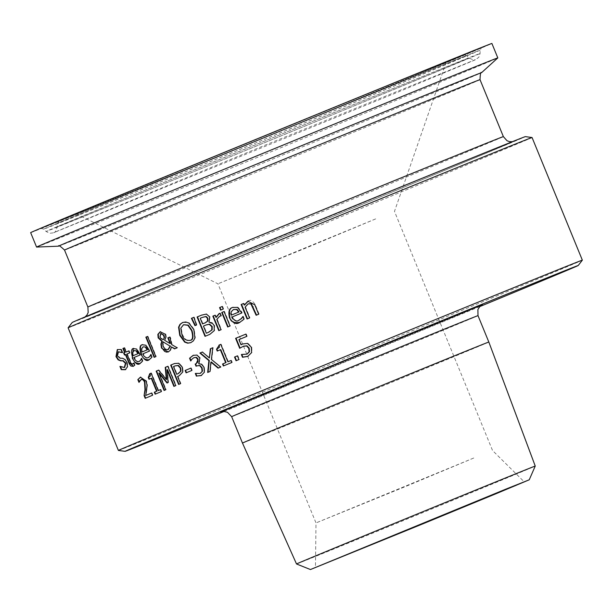 <?xml version="1.0" encoding="UTF-8"?>
<svg xmlns="http://www.w3.org/2000/svg" width="613" height="613" viewBox="0 0 613 613"><rect width="100%" height="100%" fill="white"/><g stroke="black" fill="none" stroke-linecap="round" stroke-linejoin="round"><path stroke-width="0.46" stroke-dasharray="3.06 2.3" d="M242.963 343.855L247.905 343.234L251.767 347.104L252.004 352.444L247.905 356.337M246.25 333.955L245.828 334.123A250.035 0.805 -22.3 0 1 246.25 333.955L247.177 336.231A250.035 0.805 157.7 0 0 239.331 339.456L241.438 344.613M243.568 346.153L240.074 348.038M241.859 354.536L241.79 354.375A250.035 0.805 -22.3 0 1 241.966 354.299L247.315 353.969M239.698 348.291L240.112 348.13M246.763 336.399L247.177 336.231M238.917 339.625L239.331 339.456M243.959 354.689L244.372 354.521M118.723 351.632L117.765 355.586L120.386 358.015L123.021 358.115L127.213 362.068L127.887 366.597L125.473 369.647M120.569 366.766L120.355 366.245A250.035 0.805 -22.3 0 1 120.454 366.206L124.738 367.356M122.217 352.628L122.638 352.46L122.14 352.146M122.324 352.582L122.746 352.414A250.035 0.805 157.7 0 0 122.638 352.46M121.067 349.517L121.481 349.341L122.746 352.414M117.382 349.579L121.481 349.341M141.58 358.82L141.749 358.329A250.035 0.805 -22.3 0 1 141.841 358.291L142.936 360.95L140.032 363.578M133.473 348.475L136.975 348.904L140.599 354.774A250.035 0.805 157.7 0 0 134.255 357.402L136.622 360.942L137.894 361.54L139.327 361.386M134.377 350.437L133.036 352.337L133.488 355.54M132.623 352.506L133.036 352.337M133.841 357.571L134.255 357.402M142.523 361.118L142.936 360.95M140.193 354.935L140.599 354.774M136.569 349.073L136.975 348.904M134.653 365.279L133.373 366.283M125.857 354.475A250.035 0.805 157.7 0 0 124.899 354.873L124.477 355.042M124.347 347.862A250.035 0.805 -22.3 0 1 124.761 347.686L126.47 351.854M124.347 347.855L124.761 347.686M129.174 350.736L128.761 350.904A250.035 0.805 -22.3 0 1 129.174 350.736L130.002 352.751A250.035 0.805 157.7 0 0 127.297 353.877L131.496 363.517L133.098 363.915M133.841 363.294L134.17 362.919L135.067 365.11M131.082 363.685L131.496 363.517M126.883 354.046L127.297 353.877M129.588 352.919L130.002 352.751M150.89 354.927L151.059 354.467A250.035 0.805 -22.3 0 1 151.15 354.429L152.246 357.088L149.151 359.8M142.576 344.698L146.239 345.065L149.924 350.904A250.035 0.805 157.7 0 0 143.174 353.701L145.595 357.218L146.936 357.793L148.438 357.601M143.465 346.674L142.009 348.613L142.408 351.839M141.603 348.782L142.009 348.613M142.768 353.87L143.174 353.701M151.84 357.256L152.246 357.088M149.518 351.073L149.924 350.904M145.833 345.226L146.239 345.065M171.632 344.521L177.571 347.663A250.035 0.805 157.7 0 0 175.004 348.72L174.605 348.881M177.172 347.824L177.571 347.663M170.192 336.897A250.035 0.805 -22.3 0 0 169.793 337.058L170.192 336.897L170.705 338.146L172.031 344.36M171.839 346.789L168.475 351.885M164.583 340.253L170.353 343.372M160.338 331.702L165.824 334.123L166.33 336.989L164.981 340.092M163.525 341.74L163.081 343.502L164.131 347.494L165.809 349.264L168.33 349.487M161.096 333.288L160.361 336.782L161.457 338.384L163.686 339.548M161.058 338.545L161.457 338.384M147.955 336.292L147.557 336.453A250.035 0.805 -22.3 0 1 147.955 336.292L156.238 356.482A250.035 0.805 157.7 0 0 154.537 357.187L154.53 357.187M155.832 356.643L156.238 356.482M154.131 357.348L154.537 357.187M214.182 330.721L210.274 334.169A250.035 0.805 157.7 0 0 205.409 336.169L205.01 336.33M208.972 322.139L214.604 325.442L214.588 330.553M208.933 322.04L209.37 321.971M206.405 314.078L210.075 316.737L209.332 321.879M206.803 313.91L201.846 315.036M206.65 324.744L206.389 324.852A250.035 0.805 157.7 0 0 203.822 325.909L206.75 333.051M203.424 326.07L203.822 325.909M202.382 317.381L202.788 317.22A250.035 0.805 157.7 0 0 200.627 318.109L202.941 323.764M200.221 318.27L200.627 318.109M182.812 322.415L189.21 322.829L194.221 329.48L195.325 337.732L193.831 340.675L190.972 342.598M183.885 324.576L181.203 328.024L182.314 334.399C185.455 340.069 188.122 342.023 190.321 340.269M188.812 322.99L189.21 322.829M229.99 326.039L230.404 325.871A250.035 0.805 157.7 0 0 228.097 326.821L227.691 326.99M224.458 311.366A250.035 0.805 -22.3 0 0 224.044 311.534L224.458 311.366L230.404 325.871M193.861 317.327A250.035 0.805 -22.3 0 1 194.26 317.159L196.857 324.882A250.035 0.805 157.7 0 0 195.363 325.495L194.957 325.656M196.459 325.043L196.857 324.882M193.861 317.319L194.26 317.159M243.989 319.235L239.775 322.392M237.568 307.374L237.982 307.205L241.614 311.511L242.166 312.845A250.035 0.805 157.7 0 0 232.358 316.883C234.771 320.66 237.032 321.756 239.131 320.17M232.886 307.419L237.982 307.205M241.744 313.013L242.166 312.845M231.944 317.051L232.358 316.883M242.986 316.791L243.315 316.4L244.403 319.066M233.89 309.35L231.553 311.649L231.591 315.021M231.139 311.818L231.553 311.649M219.308 313.488L220.366 313.143L221.408 315.68A250.035 0.805 157.7 0 0 221.285 315.726L220.971 315.779M215.469 315.067L215.063 315.228A250.035 0.805 -22.3 0 1 215.469 315.067L216.358 317.228M218.78 330.66L219.186 330.491A250.035 0.805 157.7 0 1 221.423 329.572L217.201 319.281L220.013 316.124M219.952 313.304L220.366 313.143M220.994 315.848L221.408 315.68M221.017 329.733L221.423 329.572M216.795 319.442L217.201 319.281M220.879 315.894L221.285 315.726M258.663 314.239L259.092 314.063A250.035 0.805 157.7 0 0 256.571 315.105L256.571 315.097M256.142 315.274L256.571 315.105M245.085 307.159L245.506 306.983L249.951 317.825A250.035 0.805 157.7 0 0 247.499 318.837L247.077 319.005M248.594 303.665L245.506 306.983M249.529 317.994L249.951 317.825M248.127 301.152L248.303 301.075C250.334 299.42 252.648 300.608 255.23 304.653L259.092 314.063M244.005 303.32A250.035 0.805 -22.3 0 0 243.583 303.489L244.005 303.32L244.664 304.929M222.588 306.347L222.174 306.515A250.035 0.805 -22.3 0 1 222.588 306.347L223.63 308.883A250.035 0.805 157.7 0 0 221.017 309.963L220.603 310.124M223.216 309.052L223.63 308.883M161.311 391.615L161.717 391.446A250.035 0.805 157.7 0 0 155.533 394.013L155.12 394.182M151.679 378.144A250.035 0.805 157.7 0 0 149.411 379.087L149.403 379.079M148.997 379.248L149.411 379.087M160.905 389.477A250.035 0.805 -22.3 0 0 160.499 389.646L160.905 389.477L161.717 391.446M151.48 373.003A250.035 0.805 -22.3 0 0 151.074 373.171L151.48 373.003L158.629 390.42M152.001 392.856L151.595 393.025A250.035 0.805 -22.3 0 1 152.001 392.856L152.921 395.094A250.035 0.805 157.7 0 0 145.618 398.128L145.204 398.297M140.584 377.125L146.499 380.88L147.457 385.01L146.155 395.285M141.557 379.34L139.458 382.175A250.035 0.805 157.7 0 0 139.373 382.206L139.22 381.838M139.044 382.343L139.458 382.175M138.959 382.374L139.373 382.206M147.051 385.171L147.457 385.01M146.798 389.148L147.212 388.979M152.507 395.262L152.921 395.094M139.733 380.803L140.147 380.642M174.544 363.524A250.035 0.805 -22.3 0 1 174.682 363.471L179.004 363.095L182.666 366.988L183.126 371.815L179.578 375.631A250.035 0.805 157.7 0 0 177.954 376.298L180.904 383.508A250.035 0.805 157.7 0 0 179.004 384.29L178.605 384.451M177.555 376.459L177.954 376.298M180.506 383.669L180.904 383.508M175.479 365.739A250.035 0.805 157.7 0 0 173.893 366.398L177.05 374.106M173.494 366.559L173.893 366.398M168.215 366.145L167.816 366.306A250.035 0.805 -22.3 0 1 168.215 366.145L176.138 385.477A250.035 0.805 157.7 0 0 174.284 386.244L173.885 386.405M158.959 369.976L158.56 370.137A250.035 0.805 -22.3 0 1 158.959 369.976L166.736 379.347M164.077 390.466L164.483 390.297A250.035 0.805 157.7 0 1 166.123 389.623L159.296 372.972M167.456 369.593L168.506 382.405A250.035 0.805 157.7 0 0 167.41 382.864L167.004 383.025M165.717 389.784L166.123 389.623M175.739 385.638L176.138 385.477M168.108 382.566L168.506 382.405M191.831 370.467L192.229 370.306A250.035 0.805 157.7 0 0 186.498 372.673L186.099 372.834M191.264 367.953A250.035 0.805 -22.3 0 0 190.873 368.122L191.264 367.953L192.229 370.306M196.06 366.229L196.451 366.068A250.035 0.805 157.7 0 1 197.348 365.7M195.777 373.478L195.693 373.271A250.035 0.805 -22.3 0 1 195.846 373.21L200.52 373.256M193.409 355.256L197.332 354.919L200.229 357.9L199.125 363.632L201.784 363.999L204.367 367.11L204.734 372.045L201.309 375.547M194.298 357.509L192.298 359.049L191.21 360.766A250.035 0.805 157.7 0 0 191.08 360.812L190.988 360.582M201.386 364.16L201.784 363.999M198.727 363.793L199.125 363.632M198.65 363.601L199.049 363.44M196.934 355.08L197.332 354.919M190.681 360.973L191.08 360.812M190.812 360.927L191.21 360.766M191.907 359.21L192.298 359.049M211.408 359.44L221.086 366.919A250.035 0.805 157.7 0 0 218.512 367.976L218.113 368.137M220.68 367.08L221.086 366.919M213.155 347.586A250.035 0.805 -22.3 0 0 212.757 347.755L213.155 347.586L211.807 359.279M211.301 361.938L210.389 371.325A250.035 0.805 157.7 0 0 208.06 372.29L207.661 372.451M209.991 371.493L210.389 371.325M202.367 352.031L209.784 357.823M202.367 352.038A250.035 0.805 -22.3 0 1 202.765 351.87M231.423 360.352L231.017 360.513A250.035 0.805 -22.3 0 1 231.423 360.352L232.235 362.321A250.035 0.805 157.7 0 0 223.76 365.815L223.362 365.976M221.17 344.215L220.764 344.376A250.035 0.805 -22.3 0 1 221.17 344.215L228.312 361.632M220.764 349.602A250.035 0.805 157.7 0 0 217.638 350.889L217.638 350.881M217.232 351.05L217.638 350.889M231.829 362.49L232.235 362.321M238.932 359.563L239.338 359.394A250.035 0.805 157.7 0 0 236.457 360.582L236.051 360.743M237.829 355.701A250.035 0.805 -22.3 0 0 237.415 355.862L237.829 355.701L239.338 359.394M532.061 137.534A250.725 0.805 -22.3 0 1 300.385 233.423A250.725 0.805 -22.3 0 1 68.104 327.809M118.401 450.44A250.725 0.805 157.7 0 0 350.682 356.046A250.725 0.805 157.7 0 0 582.35 260.165M72.242 322.461A244.878 0.789 157.7 0 0 299.098 230.281A244.878 0.789 157.7 0 0 525.356 136.622M479.818 306.561A244.878 0.789 -22.3 0 1 223.99 411.484M296.516 563.968A129.014 0.414 157.7 0 0 416.035 515.395A129.014 0.414 157.7 0 0 535.241 466.056M242.48 443.069A133.136 0.429 157.7 0 0 365.815 392.948A133.136 0.429 157.7 0 0 488.829 342.031M36.581 247.07A249.269 0.805 157.7 0 0 267.498 153.227A249.269 0.805 157.7 0 0 497.81 57.906M406.856 77.912A199.884 0.644 157.7 0 0 200.581 162.276A199.884 0.644 157.7 0 0 76.341 213.899A199.884 0.644 157.7 0 0 261.521 138.645A199.884 0.644 157.7 0 0 446.21 62.204A199.884 0.644 157.7 0 0 406.856 77.912M30.65 232.634A249.269 0.805 157.7 0 0 261.575 138.791A249.269 0.805 157.7 0 0 491.894 43.462M473.765 458.011L315.994 522.927L404.388 487.006L473.765 458.011M375.692 218.887L217.921 283.796L306.316 247.874L375.692 218.887M247.491 343.403L247.905 343.234M251.345 347.272L251.767 347.104M247.775 356.398L248.188 356.23M251.591 352.613L252.004 352.444M125.336 369.708L125.757 369.539M127.466 366.766L127.887 366.597M126.791 362.245L127.213 362.068M122.6 358.283L123.021 358.115M119.956 358.191L120.386 358.015M117.336 355.762L117.765 355.586M141.442 362.521L141.848 362.352M139.864 363.655L140.27 363.486M139.649 353.601L140.055 353.44M129.718 360.95L130.132 360.781M150.668 358.697L151.074 358.528M148.982 359.869L149.388 359.708M148.974 349.739L149.38 349.579M170.307 338.307L170.705 338.146M168.314 351.962L168.713 351.801M165.931 337.15L166.33 336.989M165.426 334.284L165.824 334.123M162.683 343.663L163.081 343.502M163.227 346.644L163.625 346.483M159.962 336.943L160.361 336.782M214.198 325.603L214.604 325.442M209.868 334.33L210.274 334.169M209.669 316.906L210.075 316.737M205.983 325.013L206.389 324.852M181.923 334.56L182.314 334.399M180.804 328.185L181.203 328.024M190.827 342.659L191.225 342.498M194.926 337.893L195.325 337.732M193.823 329.641L194.221 329.48M239.622 322.461L240.035 322.292M241.2 311.688L241.614 311.511M242.143 320.944L242.556 320.775M254.801 304.822L255.23 304.653M146.093 381.041L146.499 380.88M182.735 371.976L183.126 371.815M182.268 367.149L182.666 366.988M179.18 375.792L179.578 375.631M178.613 363.256L179.004 363.095M201.164 375.608L201.562 375.447M204.336 372.214L204.734 372.045M203.968 367.271L204.367 367.11M199.83 358.061L200.229 357.9M512.269 141.71L468.393 159.495A232.902 0.751 -22.3 0 1 329.074 217.937A232.902 0.751 -22.3 0 1 98.908 311.228A232.902 0.751 -22.3 0 1 468.424 159.48L85.13 316.898M221.538 411.844A141.488 0.46 157.7 0 0 351.824 358.85A141.488 0.46 157.7 0 0 481.81 305.098M58.488 246.188A228.664 0.736 157.7 0 0 270.318 160.1A228.664 0.736 157.7 0 0 481.596 72.656M480.017 79.667A224.542 0.72 -22.3 0 1 272.547 165.541A224.542 0.72 -22.3 0 1 64.526 250.073M87.881 307.021A224.542 0.72 157.7 0 0 295.903 222.488A224.542 0.72 157.7 0 0 503.373 136.615M478.002 315.641A133.128 0.429 -22.3 0 1 354.988 366.551A133.128 0.429 -22.3 0 1 231.653 416.671M420.487 72.28L136.538 188.605L60.488 220.305L102.057 203.815L386.006 87.49L462.056 55.791L420.487 72.28M423.001 73.077A221.17 0.713 -22.3 0 1 466.547 55.691A221.17 0.713 -22.3 0 1 262.188 140.277A221.17 0.713 -22.3 0 1 57.285 223.538A221.17 0.713 -22.3 0 1 195.172 166.261A221.17 0.713 -22.3 0 1 423.001 73.077M425.131 75.537A222.481 0.72 157.7 0 0 195.945 169.28A222.481 0.72 157.7 0 0 57.247 226.894A222.481 0.72 157.7 0 0 263.36 143.136A222.481 0.72 157.7 0 0 468.93 58.051A222.481 0.72 157.7 0 0 425.131 75.537M433.69 68.664A235.852 0.759 157.7 0 0 190.459 168.146A235.852 0.759 157.7 0 0 43.707 229.109A235.852 0.759 157.7 0 0 262.203 140.323A235.852 0.759 157.7 0 0 480.125 50.12A235.852 0.759 157.7 0 0 433.69 68.664M434.916 66.319L480.247 48.343L397.308 82.908L87.628 209.776L42.297 227.752L125.244 193.179L434.916 66.319M433.912 71.913A234.534 0.759 157.7 0 0 192.03 170.843A234.534 0.759 157.7 0 0 46.09 231.476A234.534 0.759 157.7 0 0 263.375 143.174A234.534 0.759 157.7 0 0 480.086 53.477A234.534 0.759 157.7 0 0 433.912 71.913M248.127 356.253L247.713 356.421M125.703 369.562L125.274 369.731M140.231 363.501L139.825 363.67M149.342 359.724L148.944 359.885M168.682 351.808L168.284 351.969M206.152 324.944L206.55 324.783M183.011 322.331L182.613 322.492M191.172 342.521L190.773 342.682M239.974 322.315L239.56 322.484M140.783 377.033L140.369 377.202M201.516 375.47L201.118 375.631M481.925 305.036L349.004 360L221.416 411.882M420.503 72.273L464.171 54.909L466.547 55.691L468.93 58.051L473.535 59.944L475.359 59.676L270.172 143.082L53.814 232.565C54.818 232.894 55.959 231.009 57.247 226.894L57.285 223.538L59.453 220.764L264.954 135.772L420.503 72.273M43.707 229.109L41.079 228.396L258.318 140.086L481.496 47.768L480.125 50.12L480.086 53.477L478.784 57.316L475.236 59.852L399.132 91.605L53.339 232.856L49.661 233.285L46.09 231.476L43.707 229.109M76.341 213.899L217.921 283.796L315.994 522.927L315.45 567.485M446.21 62.204L394.481 211.385L492.553 450.517L524.23 481.856"/><path stroke-width="0.92" d="M240.074 348.038L236.028 338.161A250.035 0.805 -22.3 0 1 245.828 334.131L246.763 336.399A250.725 0.805 157.7 0 0 238.917 339.625L241.032 344.782L243.077 343.809M247.231 354.007L249.522 351.686L249.184 348.146L246.978 345.793L243.568 346.153L239.698 348.291L235.614 338.33L236.028 338.161M248.188 356.23L242.917 357.118L241.859 354.536M241.032 344.782L242.664 343.977L247.491 343.403L251.345 347.272L251.591 352.613L247.775 356.398L242.503 357.287L241.384 354.544A250.725 0.805 -22.3 0 1 241.56 354.467L246.901 354.138L249.108 351.854L248.771 348.314L246.564 345.962L246.978 345.793M246.564 345.962L243.154 346.322M235.614 338.33A250.725 0.805 -22.3 0 1 245.828 334.123M249.108 351.854L249.522 351.686M242.503 357.287L242.917 357.118M121.251 369.647L119.926 366.421L124.316 367.524L125.42 363.287L122.861 360.888L120.554 360.819L118.102 359.846L115.995 356.628L117.29 349.617L121.067 349.517L122.324 352.582A250.725 0.805 157.7 0 0 122.217 352.628L118.301 351.801L117.336 355.762L119.956 358.191L122.6 358.283L125.152 359.57L126.791 362.245L127.466 366.766L125.336 369.708L121.251 369.647L121.681 369.478L120.569 366.766M125.757 369.539L121.681 369.478M124.738 367.356L125.841 363.118L123.282 360.72L120.976 360.651L118.531 359.67L116.424 356.459L117.566 349.51M120.554 360.819L120.976 360.651M118.102 359.846L118.531 359.67M122.638 352.46L118.301 351.801M139.327 361.386L141.005 359.938L141.749 358.329M140.27 363.486C136.14 363.708 133.603 361.839 132.669 357.862C130.906 351.747 131.236 348.59 133.649 348.399M136.576 350.851L133.994 350.598L132.623 352.506L133.075 355.709A250.725 0.805 -22.3 0 1 137.894 353.709L138.3 353.54L136.576 350.851L133.971 350.605M133.075 355.709L133.488 355.54A250.035 0.805 -22.3 0 1 138.3 353.54M137.894 353.709L136.17 351.011M140.599 360.099L141.434 358.452L142.523 361.118L139.864 363.655C137.772 365.394 135.235 363.524 132.255 358.03L133.266 348.552L136.569 349.073L140.193 354.935A250.725 0.805 157.7 0 0 133.841 357.571L135.144 359.992L137.389 361.685L138.967 361.532L141.005 359.938M133.373 366.283L129.151 362.513L125.857 354.475L125.443 354.643A250.725 0.805 157.7 0 0 124.477 355.042L123.65 353.027L124.071 352.85A250.035 0.805 -22.3 0 1 125.029 352.452L123.32 348.284A250.035 0.805 -22.3 0 1 124.347 347.862M123.65 353.027A250.725 0.805 -22.3 0 1 124.615 352.621L122.899 348.46A250.725 0.805 -22.3 0 1 124.347 347.855L126.056 352.023A250.725 0.805 -22.3 0 1 128.761 350.904L129.588 352.919A250.725 0.805 157.7 0 0 126.883 354.046L131.082 363.685L132.676 364.084L133.672 363.126A250.725 0.805 -22.3 0 1 133.757 363.088L134.653 365.279L133.167 366.375L130.868 365.999L129.358 364.03L125.443 354.643M124.899 354.873L124.071 352.85M124.615 352.621L125.029 352.452M122.899 348.46L123.32 348.284M126.056 352.023L126.47 351.854A250.035 0.805 -22.3 0 1 128.761 350.904M133.098 363.915L134.086 362.957M148.438 357.601L150.239 356.107L151.059 354.467M149.388 359.708C145.036 360.038 142.4 358.207 141.488 354.199C139.787 347.969 140.208 344.782 142.737 344.629M145.771 347.035L143.059 346.835L141.603 348.782L142.001 352A250.725 0.805 -22.3 0 1 147.128 349.877L147.534 349.716L145.771 347.035L143.059 346.835M142.001 352L142.408 351.839A250.035 0.805 -22.3 0 1 147.534 349.716M147.128 349.877L145.373 347.196M149.84 356.268L150.752 354.59L151.84 357.256L148.982 359.869C146.668 361.632 144.032 359.793 141.074 354.368C139.358 348.176 139.772 344.981 142.331 344.79L145.833 345.226L149.518 351.073A250.725 0.805 157.7 0 0 142.768 353.87L144.086 356.276L146.423 357.938L148.093 357.747L150.239 356.107M171.441 346.95L170.468 350.1L168.284 351.969L161.518 348.084L160.897 344.177L161.832 341.357L158.146 337.84L157.863 334.353L160.131 331.779L165.426 334.284L165.931 337.15L164.583 340.253L169.954 343.533L167.855 337.863A250.725 0.805 -22.3 0 1 169.793 337.058L171.632 344.521L177.172 347.824A250.725 0.805 157.7 0 0 174.605 348.881L171.441 346.95L174.996 348.72M167.855 337.863L168.253 337.702A250.035 0.805 -22.3 0 1 169.793 337.058M168.475 351.885L166.445 352.1L164.644 351.41L161.916 347.923L161.296 344.016L162.23 341.196L158.552 337.679L158.261 334.185L160.499 331.633M169.954 343.533L170.353 343.372L168.253 337.702M161.832 341.357L162.23 341.196M157.863 334.353L158.261 334.185M163.127 341.901L162.683 343.663L163.227 346.644L165.38 349.41L167.977 349.625L170.115 346.161L163.127 341.901L170.115 346.161M168.376 349.464L170.514 346M164.1 337.541L163.61 335.326L160.698 333.449L159.962 336.943L161.058 338.545L163.288 339.709L164.499 337.38L164.008 335.165L160.698 333.449M163.288 339.709L164.499 337.38M154.53 357.187L146.254 336.997A250.035 0.805 -22.3 0 1 147.557 336.46L155.832 356.643A250.725 0.805 157.7 0 0 154.131 357.348L145.848 337.158A250.725 0.805 -22.3 0 1 147.557 336.453M145.848 337.158L146.254 336.997M197.079 316.998A250.725 0.805 -22.3 0 1 201.57 315.151L206.405 314.078L209.669 316.906L208.972 322.139L212.075 322.859L214.198 325.603L214.182 330.721L209.868 334.33A250.725 0.805 157.7 0 0 205.01 336.33L197.079 316.998L197.486 316.837A250.035 0.805 -22.3 0 1 201.968 314.99L201.846 315.036M205.409 336.169L197.486 316.837M206.351 333.211A250.725 0.805 -22.3 0 1 208.182 332.461L211.738 330.039L211.83 326.706L209.194 324.277L205.983 325.013A250.725 0.805 157.7 0 0 203.424 326.07L206.351 333.211L206.75 333.051A250.035 0.805 -22.3 0 1 208.581 332.3L212.144 329.878L212.236 326.545L209.6 324.116L206.389 324.852M209.194 324.277L209.6 324.116M211.738 330.039L212.144 329.878M202.543 323.925A250.725 0.805 -22.3 0 1 205.102 322.867L207.47 321.143L207.409 318.254L205.7 316.599L202.382 317.381A250.725 0.805 157.7 0 0 200.221 318.27L202.543 323.925L202.941 323.764A250.035 0.805 -22.3 0 1 205.508 322.706L207.868 320.982L207.815 318.093L206.106 316.431L202.382 317.381M205.7 316.599L206.106 316.431M190.972 342.598L188.068 343.027L185.065 341.962L180.168 335.288L178.965 327.058L180.352 324.208L182.812 322.415M190.26 340.292L190.321 340.269C193.156 340.154 193.7 336.874 191.969 330.415L188.252 325.112L183.517 324.721L180.804 328.185L181.923 334.56C183.003 338.667 185.67 340.621 189.923 340.43C192.743 340.092 193.294 336.805 191.57 330.576L187.854 325.281L183.486 324.737M178.567 327.219L179.961 324.369L182.613 322.492L185.785 321.994L188.812 322.99L193.823 329.641L194.926 337.893L193.432 340.836L190.773 342.682L187.67 343.188L184.666 342.123L179.77 335.449L178.567 327.219L178.965 327.058M229.99 326.039A250.725 0.805 157.7 0 0 227.691 326.99L221.737 312.477L222.151 312.316A250.035 0.805 -22.3 0 1 224.044 311.534L229.99 326.039M228.097 326.821L222.151 312.316M221.737 312.477A250.725 0.805 -22.3 0 1 224.044 311.534M195.355 325.495L191.792 318.178A250.035 0.805 -22.3 0 1 193.861 317.327M191.394 318.339A250.725 0.805 -22.3 0 1 193.861 317.319L196.459 325.043A250.725 0.805 157.7 0 0 194.957 325.656L191.394 318.339L191.792 318.178M240.035 322.292C233.936 323.335 230.565 321.802 229.913 317.687C228.534 311.419 229.63 307.956 233.208 307.289M239.622 322.461C236.304 324.767 232.932 323.227 229.507 317.856C228.12 311.511 229.216 308.048 232.794 307.458L237.568 307.374L241.744 313.013A250.725 0.805 157.7 0 0 231.944 317.051C234.411 320.852 236.672 321.948 238.718 320.338L241.369 318.499L242.756 316.63A250.725 0.805 -22.3 0 1 242.894 316.569L243.989 319.235L239.56 322.484M241.369 318.499L243.169 316.461M239.055 320.201L241.79 318.331M231.178 315.182A250.725 0.805 -22.3 0 1 238.626 312.117L236.618 309.542L233.476 309.519L231.139 311.818L231.178 315.182L231.591 315.021A250.035 0.805 -22.3 0 1 239.047 311.948L237.032 309.373L233.476 309.519M236.618 309.542L237.032 309.373M238.626 312.117L239.047 311.948M219.186 330.491L213.232 315.986A250.035 0.805 -22.3 0 1 215.063 315.235L215.952 317.388L216.358 317.228L219.408 313.442M221.285 315.726L219.607 316.285L216.795 319.442L221.017 329.733A250.725 0.805 157.7 0 0 218.78 330.66L212.834 316.147L213.232 315.986M212.834 316.147A250.725 0.805 -22.3 0 1 215.063 315.228M215.952 317.388L219.086 313.572M219.155 313.542L219.952 313.304L220.994 315.848A250.725 0.805 157.7 0 0 220.879 315.894L219.607 316.285M244.242 305.105L247.913 301.236L254.801 304.822L258.663 314.239A250.725 0.805 157.7 0 0 256.142 315.274L250.939 303.964L248.173 303.833L245.085 307.159L249.529 317.994A250.725 0.805 157.7 0 0 247.077 319.005L241.131 304.5A250.725 0.805 -22.3 0 1 243.583 303.489L244.242 305.105L244.664 304.929L248.303 301.075M256.571 315.097L251.368 303.787L248.204 303.818M241.131 304.5L241.553 304.332A250.035 0.805 -22.3 0 1 243.583 303.489M247.499 318.829L241.553 304.332M221.009 309.956L219.975 307.427A250.035 0.805 -22.3 0 1 222.174 306.515L223.216 309.052A250.725 0.805 157.7 0 0 220.603 310.124L219.561 307.588A250.725 0.805 -22.3 0 1 222.174 306.515M219.561 307.588L219.975 307.427M161.311 391.615A250.725 0.805 157.7 0 0 155.12 394.182L154.315 392.205L154.721 392.036A250.035 0.805 -22.3 0 1 156.989 391.102L151.679 378.144L151.273 378.305A250.725 0.805 157.7 0 0 148.997 379.248L148.277 377.478L150.346 375.968L150.162 373.547A250.035 0.805 -22.3 0 1 151.074 373.171L158.223 390.588A250.725 0.805 -22.3 0 1 160.499 389.638L161.311 391.615M155.533 394.013L154.721 392.036M154.315 392.205A250.725 0.805 -22.3 0 1 156.583 391.263L156.989 391.102M156.583 391.263L151.273 378.305M158.223 390.588L158.629 390.42A250.035 0.805 -22.3 0 1 160.499 389.646M148.277 377.478L149.756 373.708A250.725 0.805 -22.3 0 1 151.074 373.164M149.756 373.708L150.162 373.547M149.403 379.079L148.683 377.317M137.825 379.616L140.369 377.202L146.093 381.041L147.051 385.171L145.741 395.454L146.155 395.285A250.035 0.805 -22.3 0 1 151.595 393.025L152.507 395.262A250.725 0.805 157.7 0 0 145.204 398.297L144.078 395.554L145.396 389.569L144.913 381.7L143.327 379.516L141.557 379.34L139.733 380.803L139.044 382.343A250.725 0.805 157.7 0 0 138.959 382.374L137.825 379.616L140.752 377.049M139.22 381.838L138.239 379.447M145.618 398.128L144.492 395.385M145.741 395.454A250.725 0.805 -22.3 0 1 151.595 393.025M144.078 395.554L144.982 389.738L144.507 381.868L142.913 379.685L141.143 379.508M174.452 363.563L178.613 363.256L182.268 367.149L182.735 371.976L179.18 375.792A250.725 0.805 157.7 0 0 177.555 376.459L180.506 383.669A250.725 0.805 157.7 0 0 178.605 384.451L170.675 365.126A250.725 0.805 -22.3 0 1 174.284 363.632L174.368 363.593M170.675 365.126L171.081 364.957A250.035 0.805 -22.3 0 1 174.544 363.524M179.004 384.29L171.081 364.957M176.651 374.267A250.725 0.805 -22.3 0 1 177.962 373.723L180.59 371.286L180.253 368.068L177.985 365.563L175.08 365.9A250.725 0.805 157.7 0 0 173.494 366.559L176.651 374.267L177.05 374.106A250.035 0.805 -22.3 0 1 178.36 373.562L180.988 371.126L180.651 367.907L178.383 365.402L175.08 365.9M180.59 371.286L180.988 371.126M165.64 367.21A250.035 0.805 -22.3 0 1 167.816 366.313L175.739 385.638A250.725 0.805 157.7 0 0 173.885 386.405L167.058 369.754L168.108 382.566A250.725 0.805 157.7 0 0 167.004 383.025L158.89 373.133L165.717 389.784A250.725 0.805 157.7 0 0 164.077 390.466L156.154 371.133L156.553 370.972A250.035 0.805 -22.3 0 1 158.56 370.137L166.338 379.508L166.736 379.347L165.64 367.21L165.234 367.371A250.725 0.805 -22.3 0 1 167.816 366.306M164.483 390.297L156.553 370.972M167.403 382.857L159.296 372.972L158.89 373.133M174.284 386.244L167.456 369.593L167.058 369.754M156.154 371.133A250.725 0.805 -22.3 0 1 158.56 370.137M166.338 379.508L165.234 367.371M191.831 370.467A250.725 0.805 157.7 0 0 186.099 372.834L185.134 370.49L185.532 370.321A250.035 0.805 -22.3 0 1 190.873 368.122L191.831 370.467M186.498 372.673L185.532 370.321M185.134 370.49A250.725 0.805 -22.3 0 1 190.865 368.114M196.451 366.068L195.578 363.923A250.035 0.805 -22.3 0 1 196.275 363.639L198.16 359.065L196.459 357.31L193.9 357.67L191.907 359.21L190.812 360.927A250.725 0.805 157.7 0 0 190.681 360.973L189.563 358.237L193.547 355.203M200.459 373.286L202.466 371.187L202.114 367.823L200.007 365.409L196.949 365.861A250.725 0.805 157.7 0 0 196.06 366.229L195.179 364.084L195.578 363.923M201.562 375.447L196.819 376.014L195.777 373.478M190.988 360.582L189.961 358.076M189.563 358.237L193.149 355.364L196.934 355.08L199.83 358.061L198.727 363.793L201.386 364.16L203.968 367.271L204.336 372.214L201.164 375.608L196.819 376.014M196.421 376.175L195.294 373.432L200.122 373.417L202.466 371.187M202.068 371.348L201.715 367.984L199.608 365.57L196.949 365.861M195.179 364.084A250.725 0.805 -22.3 0 1 195.876 363.8L197.853 362.015L198.007 359.977L196.06 357.471L193.9 357.67M210.903 362.107L209.991 371.493A250.725 0.805 157.7 0 0 207.661 372.451L208.887 360.628L199.892 353.057A250.725 0.805 -22.3 0 1 202.367 352.031L209.385 357.984L210.336 348.751A250.725 0.805 -22.3 0 1 212.757 347.747L211.408 359.44L220.68 367.08A250.725 0.805 157.7 0 0 218.113 368.137L210.903 362.107L211.301 361.938L218.512 367.976M210.336 348.751L210.734 348.582A250.035 0.805 -22.3 0 1 212.757 347.755M209.385 357.984L210.734 348.582M208.06 372.283L209.286 360.467L200.29 352.889A250.035 0.805 -22.3 0 1 202.367 352.038M208.887 360.628L209.286 360.467M199.892 353.057L200.29 352.889M228.312 361.632A250.035 0.805 -22.3 0 1 231.017 360.513L231.829 362.49A250.725 0.805 157.7 0 0 223.362 365.976L222.55 364.007A250.725 0.805 -22.3 0 1 225.668 362.72L220.358 349.762A250.725 0.805 157.7 0 0 217.232 351.05L216.512 349.28L219.285 347.479L219.362 344.95A250.035 0.805 -22.3 0 1 220.764 344.376L227.906 361.793L228.312 361.632M217.638 350.881L216.91 349.111M223.76 365.815L222.948 363.838A250.035 0.805 -22.3 0 1 226.074 362.551L220.764 349.602L220.358 349.762M216.512 349.28L219.362 344.95M218.964 345.119A250.725 0.805 -22.3 0 1 220.764 344.376M227.906 361.793A250.725 0.805 -22.3 0 1 231.017 360.513M225.668 362.72L226.074 362.551M222.55 364.007L222.948 363.838M238.932 359.563A250.725 0.805 157.7 0 0 236.051 360.743L234.534 357.05L234.948 356.881A250.035 0.805 -22.3 0 1 237.415 355.862L238.932 359.563M236.457 360.582L234.948 356.881M234.534 357.05A250.725 0.805 -22.3 0 1 237.415 355.862M482.692 157.242A250.725 0.805 -22.3 0 1 532.053 137.527A250.725 0.805 -22.3 0 1 532.061 137.534L582.35 260.157A250.725 0.805 157.7 0 0 532.988 279.865A250.725 0.805 157.7 0 0 274.563 385.562A250.725 0.805 157.7 0 0 118.401 450.44L68.104 327.809A250.725 0.805 -22.3 0 1 224.879 262.686A250.725 0.805 -22.3 0 1 482.692 157.242M223.99 411.484A244.878 0.789 -22.3 0 1 125.098 451.344A244.878 0.789 -22.3 0 1 277.015 388.228A244.878 0.789 -22.3 0 1 530.007 284.754A244.878 0.789 -22.3 0 1 578.22 265.506L582.35 260.165A250.725 0.805 157.7 0 0 582.35 260.157M532.053 137.527L525.356 136.622A244.878 0.789 157.7 0 0 477.152 155.878A244.878 0.789 157.7 0 0 225.354 258.862A244.878 0.789 157.7 0 0 72.242 322.461L68.104 327.809M578.22 265.506A244.878 0.789 -22.3 0 1 479.818 306.561M509.84 476.194A129.014 0.414 157.7 0 0 376.865 530.59A129.014 0.414 157.7 0 0 296.516 563.968L242.48 443.069A133.136 0.429 157.7 0 1 325.396 408.618A133.136 0.429 157.7 0 1 462.616 352.498A133.136 0.429 157.7 0 1 488.829 342.031L535.241 466.056A129.014 0.414 157.7 0 0 509.84 476.194M505.955 489.097L529.234 479.803L497.166 493.25L419.982 525.027L310.446 569.538L505.955 489.097M502.016 490.729L315.45 567.485L419.974 525.012L516.376 485.228L502.016 490.729M58.488 246.188A228.664 0.736 157.7 0 1 200.014 187.386A228.664 0.736 157.7 0 1 436.579 90.624A228.664 0.736 157.7 0 1 481.596 72.656L497.81 57.906A249.269 0.805 157.7 0 0 497.817 57.898A249.269 0.805 157.7 0 0 448.739 77.491A249.269 0.805 157.7 0 0 191.823 182.574A249.269 0.805 157.7 0 0 36.573 247.07A249.269 0.805 157.7 0 0 36.581 247.07L58.488 246.188C58.335 244.84 60.35 246.135 64.526 250.073A224.542 0.72 -22.3 0 1 204.374 191.976A224.542 0.72 -22.3 0 1 435.812 97.314A224.542 0.72 -22.3 0 1 480.017 79.667L503.373 136.615A224.542 0.72 157.7 0 0 459.168 154.261A224.542 0.72 157.7 0 0 227.737 248.924A224.542 0.72 157.7 0 0 87.881 307.021L88.188 312.484L87.046 314.906L85.13 316.898M497.817 57.898L491.894 43.462A249.269 0.805 157.7 0 0 442.816 63.055A249.269 0.805 157.7 0 0 185.9 168.138A249.269 0.805 157.7 0 0 30.65 232.634L36.573 247.07M248.771 348.314L249.184 348.146M125.42 363.287L125.841 363.118M122.861 360.888L123.282 360.72M115.995 356.628L116.424 356.459M138.967 361.532L139.381 361.363M132.255 358.03L132.669 357.862M128.738 362.681L129.151 362.513M141.074 354.368L141.488 354.199M161.518 348.084L161.916 347.923M160.897 344.177L161.296 344.016M158.146 337.84L158.552 337.679M163.61 335.326L164.008 335.165M211.83 326.706L212.236 326.545M208.182 332.461L208.581 332.3M207.409 318.254L207.815 318.093M207.47 321.143L207.868 320.982M205.102 322.867L205.508 322.706M191.57 330.576L191.969 330.415M187.854 325.281L188.252 325.112M179.77 335.449L180.168 335.288M184.666 342.123L185.065 341.962M229.507 317.856L229.913 317.687M252.755 307.006L253.177 306.829M250.939 303.964L251.368 303.787M141.174 379.493L141.557 379.34M142.913 379.685L143.327 379.516M144.507 381.868L144.913 381.7M144.982 389.738L145.396 389.569M177.985 365.563L178.383 365.402M180.253 368.068L180.651 367.907M177.962 373.723L178.36 373.562M201.715 367.984L202.114 367.823M199.608 365.57L200.007 365.409M195.876 363.8L196.275 363.639M197.761 359.226L198.16 359.065M196.06 357.471L196.459 357.31M481.81 305.098A141.488 0.46 157.7 0 0 454.708 315.856A141.488 0.46 157.7 0 0 302.224 378.236A141.488 0.46 157.7 0 0 221.538 411.844M221.416 411.882L224.029 411.492L227.454 412.273L231.653 416.671A133.128 0.429 -22.3 0 1 314.569 382.228A133.128 0.429 -22.3 0 1 451.789 326.101A133.128 0.429 -22.3 0 1 478.002 315.641L477.902 309.55L479.795 306.584L481.918 305.044M139.358 361.371L138.944 361.54M160.706 333.449L161.104 333.288M125.098 451.344L118.401 450.44M529.234 479.803L535.241 466.056M310.446 569.538L296.516 563.968M481.596 72.656C480.753 71.591 480.232 73.928 480.017 79.667M64.526 250.073L87.881 307.021M231.653 416.671L242.48 443.069M478.002 315.641L488.822 342.031M503.373 136.615L506.997 140.714L509.51 141.641L512.269 141.71"/></g></svg>
